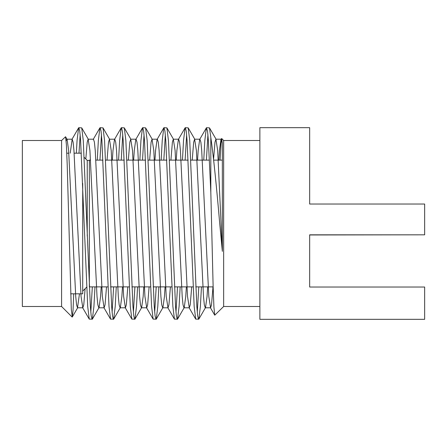 <?xml version="1.0" encoding="UTF-8"?>
<svg xmlns="http://www.w3.org/2000/svg" width="447" height="447" viewBox="0 0 447 447"><rect width="100%" height="100%" fill="white"/><g stroke="black" fill="none" stroke-linecap="round" stroke-linejoin="round"><path stroke-width="0.67" d="M90.557 160.121L89.35 160.121L89.35 286.879L107.928 286.879M309.665 204.033L309.665 160.121L309.665 204.033L424.65 204.033L424.65 234.82L309.665 234.82L309.665 287.03L424.65 287.03L424.65 319.32L259.869 319.32L259.869 127.68L309.665 127.68L309.665 204.033M309.665 286.879L309.665 234.82L309.665 286.879M309.665 234.971L424.65 234.82M76.336 153.181L77.057 140.514L78.605 127.876L78.834 127.68L79.767 131.055L80.605 140.514L87.707 306.486L89.255 319.124L92.367 319.124L93.915 306.486L94.987 286.879M78.996 153.181L80.164 134.67M78.834 127.68L81.723 127.876L83.271 140.514L90.367 306.486L91.205 315.945L92.143 319.32M97.278 160.121L98.351 140.514L99.899 127.876L100.128 127.68L101.061 131.055L101.899 140.514L109.001 306.486L110.549 319.124L113.661 319.124L115.209 306.486L116.281 286.879M99.944 160.121L101.458 134.67M100.128 127.68L103.017 127.876L104.564 140.514L111.661 306.486L112.499 315.945L113.437 319.32M118.572 160.121L119.645 140.514L121.193 127.876L121.422 127.68L122.355 131.055L123.193 140.514L130.295 306.486L131.843 319.124L134.955 319.124L136.503 306.486L137.575 286.879M121.238 160.121L122.752 134.67M121.422 127.68L124.311 127.876L125.858 140.514L132.955 306.486L133.793 315.945L134.731 319.32M139.866 160.121L140.939 140.514L142.487 127.876L142.716 127.68L143.649 131.055L144.487 140.514L151.589 306.486L153.137 319.124L156.249 319.124L157.797 306.486L158.869 286.879M142.526 160.121L144.046 134.67M142.716 127.68L145.605 127.876L147.152 140.514L154.249 306.486L155.087 315.945L156.02 319.32M161.16 160.121L162.233 140.514L163.781 127.876L164.01 127.68L164.943 131.055L165.781 140.514L172.877 306.486L174.425 319.124L177.543 319.124L179.091 306.486L180.163 286.879M163.82 160.121L165.34 134.67M164.01 127.68L166.899 127.876L168.446 140.514L175.542 306.486L176.381 315.945L177.314 319.32M182.454 160.121L183.527 140.514L185.075 127.876L185.304 127.68L186.237 131.055L187.075 140.514L194.171 306.486L195.719 319.124L198.837 319.124L200.385 306.486L201.457 286.879M185.114 160.121L186.634 134.67M185.304 127.68L188.187 127.876L189.735 140.514L196.836 306.486L197.675 315.945L198.608 319.32M90.808 312.33L92.328 286.879M112.102 312.33L113.622 286.879M133.396 312.33L134.916 286.879M154.69 312.33L156.21 286.879M175.984 312.33L177.504 286.879M197.278 312.33L198.798 286.879M79.465 293.819L77.504 307.799L76.566 304.826L75.727 296.501L68.631 150.499L67.111 139.425L65.558 136.743L61.585 140.503L61.585 306.497L72.146 317.057M65.558 136.743L66.379 144.476L67.162 163.563L71.302 309.324L72.297 317.007L73.034 310.363L73.721 293.819M203.748 160.121L204.821 140.514L206.369 127.876L207.531 131.055L208.369 140.514L210.822 192.383L213.141 286.935L213.917 307.083L214.744 315.196L223.651 306.497L223.651 140.503L221.645 138.497M220.053 160.121L221.287 139.213M220.974 139.425L221.645 138.503L222.349 143.476L221.237 139.201L220.974 139.425L219.46 150.499L218.829 160.121M206.592 127.68L209.481 127.876L210.822 137.531C213.325 154.584 216.834 189.388 219.712 223.5L222.349 251.354L222.349 143.476M61.585 140.503L22.35 140.503L22.35 306.497L61.585 306.497M70.665 293.819L82.712 293.819L82.712 183.471M87.238 236.089L87.238 160.423L84.209 157.394M206.408 160.121L207.928 134.67M222.349 251.354L217.683 150.499L215.912 139.201L214.979 142.174L213.549 159.383M207.671 286.879L207.039 296.501L205.519 307.575L205.262 307.799L204.329 304.826L203.491 296.501L196.389 150.499L194.618 139.201L193.685 142.174L192.21 160.121M186.377 286.879L185.745 296.501L184.225 307.575L183.968 307.799L183.035 304.826L182.197 296.501L175.095 150.499L173.324 139.201L172.391 142.174L170.916 160.121M165.083 286.879L164.451 296.501L162.931 307.575L162.674 307.799L161.741 304.826L160.903 296.501L153.807 150.499L152.03 139.201L151.097 142.174L149.622 160.121M143.789 286.879L143.157 296.501L141.643 307.575L141.381 307.799L140.447 304.826L139.609 296.501L132.513 150.499L130.736 139.201L129.803 142.174L128.328 160.121M122.495 286.879L121.863 296.501L120.349 307.575L120.087 307.799L119.153 304.826L118.315 296.501L111.219 150.499L109.442 139.201L108.509 142.174L107.034 160.121M101.206 286.879L100.569 296.501L99.055 307.575L98.798 307.799L97.859 304.826L97.021 296.501L89.925 150.499L88.148 139.201L87.215 142.174L85.807 158.998M67.111 139.425L66.854 139.201L66.15 140.894M210.822 137.531L210.822 192.383M212.995 286.879L211.52 304.826L210.587 307.799L208.81 296.501L201.714 150.499L200.876 142.174L199.943 139.201L199.68 139.425L198.166 150.499L197.535 160.121M191.702 286.879L190.226 304.826L189.293 307.799L187.522 296.501L180.42 150.499L179.582 142.174L178.649 139.201L178.392 139.425L176.872 150.499L176.241 160.121M170.408 286.879L168.932 304.826L167.999 307.799L166.228 296.501L159.126 150.499L158.288 142.174L157.355 139.201L157.098 139.425L155.578 150.499L154.947 160.121M149.114 286.879L147.639 304.826L146.705 307.799L144.934 296.501L137.832 150.499L136.994 142.174L136.061 139.201L135.804 139.425L134.284 150.499L133.653 160.121M127.82 286.879L126.345 304.826L125.411 307.799L123.64 296.501L116.538 150.499L115.7 142.174L114.767 139.201L114.51 139.425L112.99 150.499L112.359 160.121M106.526 286.879L105.051 304.826L104.117 307.799L102.346 296.501L95.245 150.499L94.406 142.174L93.473 139.201L88.148 139.201M85.12 288.689L83.762 304.826L82.824 307.799L81.052 296.501L73.951 150.499L73.112 142.174L72.179 139.201L70.213 153.181M95.881 160.121L102.972 160.121M105.637 160.121L124.266 160.121M126.931 160.121L145.56 160.121M148.225 160.121L166.854 160.121M169.514 160.121L188.148 160.121M190.808 160.121L209.442 160.121M213.632 160.121L222.349 160.121M110.588 286.879L129.222 286.879M131.882 286.879L150.516 286.879M153.176 286.879L171.81 286.879M174.47 286.879L193.098 286.879M195.764 286.879L213.135 286.879M223.651 140.503L259.869 140.503M86.645 287.164L82.712 291.103M81.723 127.876L88.405 139.425M92.367 319.124L99.055 307.575M103.017 127.876L109.699 139.425M113.661 319.124L120.349 307.575M124.311 127.876L130.993 139.425M134.955 319.124L141.643 307.575M145.605 127.876L152.287 139.425M156.249 319.124L162.931 307.575M166.899 127.876L173.581 139.425M177.543 319.124L184.225 307.575M188.187 127.876L194.875 139.425M198.837 319.124L205.519 307.575M209.481 127.876L216.169 139.425M77.761 307.575L72.297 317.007M215.912 139.201L221.237 139.201M205.262 307.799L210.587 307.799M194.618 139.201L199.943 139.201M183.968 307.799L189.293 307.799M173.324 139.201L178.649 139.201M162.674 307.799L167.999 307.799M152.03 139.201L157.355 139.201M141.381 307.799L146.705 307.799M130.736 139.201L136.061 139.201M120.092 307.799L125.411 307.799M109.442 139.201L114.767 139.201M98.798 307.799L104.117 307.799M77.504 307.799L82.824 307.799M66.854 139.201L72.179 139.201M210.33 307.575L214.744 315.196M199.686 139.425L206.369 127.876M189.036 307.575L195.719 319.124M178.392 139.425L185.075 127.876M167.742 307.575L174.425 319.124M157.098 139.425L163.781 127.876M146.448 307.575L153.137 319.124M135.804 139.425L142.487 127.876M125.154 307.575L131.843 319.124M114.51 139.425L121.193 127.876M103.86 307.575L110.549 319.124M93.216 139.425L99.899 127.876M82.566 307.575L89.255 319.124M71.922 139.425L78.605 127.876M223.651 306.497L259.869 306.497M81.332 153.181L74.141 153.181M68.821 153.181L66.776 153.181M89.35 160.423L87.238 160.423"/></g></svg>
